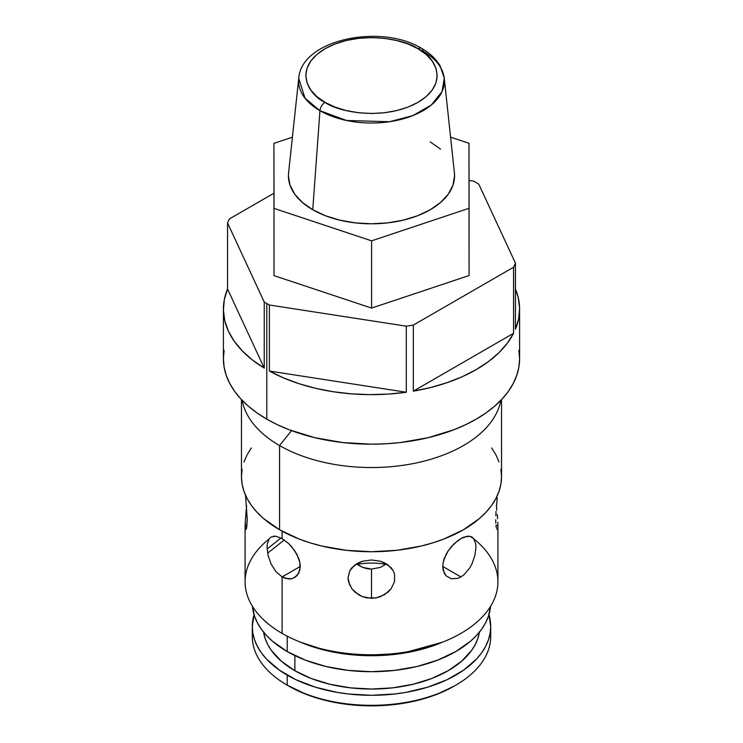 <?xml version="1.0" encoding="UTF-8"?>
<svg xmlns="http://www.w3.org/2000/svg" width="743" height="743" viewBox="0 0 743 743"><rect width="100%" height="100%" fill="white"/><g stroke="black" fill="none" stroke-linecap="round" stroke-linejoin="round"><path stroke-width="1.11" d="M385.793 564.364A46.958 27.11 0 0 0 357.207 564.364A46.958 27.11 180 0 1 385.793 564.364M454.4 172.655L454.577 175.831L452.979 185.183L448.252 194.183L440.58 202.477L430.243 209.749L417.659 215.711L403.291 220.142L387.707 222.872L371.5 223.792L355.293 222.872L339.709 220.142L325.341 215.711L312.757 209.749L319.945 110.698A72.916 42.091 180 0 1 298.732 78.331L304.974 98.16L319.945 110.698L346.544 120.487L389.508 121.731L412.644 115.685L431.284 105.032L441.983 91.705L444.268 78.331A72.916 42.091 180 0 1 401.471 119.307A72.916 42.091 180 0 1 319.945 110.698A7.226 4.17 -60 0 1 325.035 102.376A7.226 4.17 120 0 0 319.945 110.698L312.757 209.749A83.077 47.97 0 0 0 405.65 219.556A83.077 47.97 0 0 0 454.419 172.859L444.268 78.331L440.227 66.071C436.141 59.059 429.928 53.152 421.578 48.369C381.289 23.432 301.435 39.193 298.732 78.331L288.581 172.859A83.077 47.97 0 0 0 312.757 209.749L302.42 202.477L294.748 194.183L290.021 185.183L288.423 175.831L288.6 172.655M421.569 48.36A7.226 4.17 120 0 0 417.965 48.722C433.429 55.493 451.725 82.157 417.965 102.376C382.942 121.871 336.755 111.301 325.035 102.376L334.991 107.094L346.349 110.605L358.683 112.76L371.5 113.493L384.317 112.76L396.651 110.605L408.009 107.094L417.965 102.376L426.138 96.627L432.212 90.07L435.955 82.956L437.218 75.554L435.955 68.152L432.212 61.028L426.138 54.471L417.965 48.722L408.009 44.004L396.651 40.503L384.317 38.339L371.5 37.614L358.683 38.339L346.349 40.503L334.991 44.004L325.035 48.722L316.862 54.471L310.788 61.028L307.045 68.152L305.782 75.554L307.045 82.956L310.788 90.07L316.862 96.627L325.035 102.376C309.571 95.606 291.275 68.95 325.035 48.722C360.058 29.237 406.245 39.797 417.965 48.722A7.226 4.17 -60 0 1 421.569 48.36A7.226 4.17 -60 0 1 423.055 51.174A72.916 42.091 180 0 1 444.268 78.331M490.38 631.494A119.205 68.82 180 0 1 455.793 685.176A119.205 68.82 180 0 1 287.216 685.176L288.748 686.058A117.032 67.567 0 0 0 454.261 686.058L436.522 694.464L416.284 700.705L394.329 704.55L371.5 705.85L348.671 704.55L326.716 700.705L306.478 694.464L287.216 685.176A119.205 68.82 0 0 0 417.12 700.092A119.205 68.82 0 0 0 490.705 636.51L490.705 626.488A119.205 68.82 180 0 1 417.12 690.061A119.205 68.82 180 0 1 287.216 675.146L287.216 685.176L287.216 675.146A119.205 68.82 180 0 1 252.295 626.488A119.205 68.82 180 0 1 254.06 614.684L252.295 626.488L252.871 633.231L254.589 639.909L257.431 646.466L261.369 652.818L266.375 658.93L279.359 670.14L295.881 679.687L315.311 687.182L336.895 692.337L348.244 693.981L371.5 695.299L394.756 693.981L406.105 692.337L427.689 687.182L447.119 679.687L463.641 670.14L476.625 658.93L481.631 652.818L485.569 646.466L488.411 639.909L490.129 633.231L490.705 626.488L488.94 614.684A119.205 68.82 180 0 1 490.705 626.488M287.216 651.555A119.205 68.82 0 0 0 414.325 667.112A119.205 68.82 0 0 0 490.547 606.353L488.411 616.318L485.569 622.866L481.631 629.228L476.625 635.33L470.616 641.125L455.784 651.555L437.72 660.109L417.12 666.471L394.756 670.39L371.5 671.709L348.244 670.39L325.88 666.471L305.28 660.109L287.216 651.555L287.216 636.194L287.216 651.555L272.384 641.125L266.375 635.33L261.369 629.228L257.431 622.866L254.589 616.318L252.453 606.353A119.205 68.82 0 0 0 287.216 651.555M442.364 642.24A119.205 68.82 180 0 1 300.636 642.24L326.428 650.608L360.801 655.437L401.647 653.478L442.364 642.24M294.878 670.725A108.367 62.561 0 0 0 408.427 685.306A108.367 62.561 0 0 0 479.43 632.107L477.786 638.692L475.195 644.645L471.619 650.422L461.598 661.242L448.122 670.725L431.702 678.508L412.969 684.284L392.638 687.842L371.5 689.049L350.362 687.842L330.031 684.284L311.298 678.508L294.878 670.725L281.402 661.242L271.381 650.422L267.805 644.645L265.214 638.692L263.57 632.107A108.367 62.561 0 0 0 294.878 670.725L294.878 655.605L294.878 670.725M474.034 539.084L474.034 539.084A126.421 72.99 180 0 1 453.444 637.373A126.421 72.99 180 0 1 282.108 633.398A126.421 72.99 0 0 0 419.879 649.224A126.421 72.99 0 0 0 497.921 581.788L497.921 525.32L497.838 527.604L497.921 525.32L495.971 525.32L497.921 525.32L497.838 522.292L497.921 525.32M280.975 537.978L267.108 549.012M267.61 553.154L284.281 539.985M291.823 578.751L285.423 578.407L282.108 576.93L282.108 633.398L282.108 576.93L275.969 571.664L271.139 564.086L268.093 555.495L267.053 547.285L267.322 543.755L269.375 538.517L271.139 536.985L275.969 536.251L282.108 538.591L288.683 543.597L294.609 550.526L298.76 558.495L299.875 562.544L299.884 570.03L296.986 575.76L291.823 578.751L288.711 579.011L282.108 576.93L300.265 566.454L282.108 576.93L275.969 571.664L271.139 564.086L268.093 555.495L267.053 547.285L267.322 543.755M273.35 536.223L275.969 536.251L282.108 538.591L282.108 531.18L282.108 538.591L288.683 543.597L291.813 546.885L296.977 554.454L299.875 562.544L300.265 566.445L298.77 573.187L294.618 577.655M469.66 568.079L464.096 574.645L460.892 576.93L457.595 578.407L451.196 578.751L446.023 575.769L444.24 573.197L442.735 566.463L443.116 562.553L446.023 554.454L448.382 550.535L454.307 543.597L460.892 538.591L464.078 537.059L469.65 536.223L471.851 536.985L473.625 538.517L475.678 543.746L475.947 547.275L474.907 555.485L471.87 564.086L469.66 568.079L464.096 574.645L460.892 576.93L442.735 566.454L443.116 562.553L444.23 558.513L448.382 550.535L451.187 546.885L457.586 540.811L460.892 538.591L467.022 536.251L469.65 536.223L473.625 538.517M349.814 585.41L348.021 577.878L349.814 570.717L354.903 564.959L362.51 561.253L371.5 559.971L380.49 561.244L388.097 564.949L393.177 570.698L394.524 574.163L394.533 581.648L391.032 588.902L388.115 592.06L380.518 596.657L376.107 597.892L366.912 597.892L362.5 596.666L354.894 592.06L351.987 588.93L348.476 581.667L348.021 577.878L349.814 570.717L351.987 567.615L358.442 562.822L362.51 561.253L371.5 559.971L380.49 561.244L384.549 562.813L391.013 567.606L393.177 570.698L394.524 574.163L394.533 581.648L391.032 588.902L384.568 594.679L376.107 597.892L371.5 598.31L371.5 569.119L380.527 567.336L386.462 563.853L380.527 567.336L371.5 569.119L371.5 598.31L362.5 596.666L358.451 594.688L351.987 588.93M497.606 518.642L497.243 514.537L497.606 518.642M496.826 510.107L496.408 505.519M497.253 497.754L496.835 502.184L497.253 497.754M496.408 506.763L496.835 502.184L496.408 506.763M495.813 515.698L496.055 511.333L495.813 515.698M495.813 523.193L495.73 519.719L495.813 523.193M496.408 528.078L496.055 526.016L496.408 528.078M497.606 529.053L496.826 529.295M242.088 469.297L241.466 476.662A130.034 75.08 0 0 0 279.554 529.75L279.554 445.559A130.034 75.08 180 0 1 242.181 400.356A130.034 75.08 0 0 0 279.554 445.559L291.535 430.652L279.554 445.559A130.034 75.08 0 0 0 414.873 463.242A130.034 75.08 0 0 0 500.819 400.356A130.034 75.08 180 0 1 414.873 463.242A130.034 75.08 180 0 1 279.554 445.559L279.554 529.75A130.034 75.08 0 0 0 421.262 546.021A130.034 75.08 0 0 0 501.534 476.662L500.912 469.297M269.384 371.063L269.384 305.001A148.098 85.501 180 0 1 266.783 303.534L266.783 419.145A148.098 85.501 0 0 0 428.172 437.683A148.098 85.501 0 0 0 519.598 358.683L518.883 367.07L516.756 375.364L513.218 383.509L508.323 391.403L502.11 398.991L494.643 406.189L485.978 412.932L476.217 419.145L465.452 424.782L453.778 429.779L428.172 437.683L400.393 442.549L386.016 443.775L371.5 444.193L342.607 442.549L314.828 437.683L289.222 429.779L277.548 424.782L266.783 419.145L266.783 303.534A148.098 85.501 180 0 1 264.239 302.029L264.239 368.091A148.098 85.501 180 0 1 223.402 309.134A148.098 85.501 180 0 1 227.553 289.046L227.553 222.974A148.098 85.501 180 0 1 229.429 218.916A148.098 85.501 0 0 0 227.553 222.974L264.239 302.029A148.098 85.501 0 0 0 266.783 303.534A148.098 85.501 0 0 0 269.384 305.001L406.3 326.177L406.3 392.248A148.098 85.501 180 0 1 269.384 371.063L283.52 377.918L299.03 383.704L315.664 388.329L333.17 391.728L351.272 393.836L369.68 394.635L388.125 394.096L406.3 392.248L269.384 371.063L406.3 392.248L406.3 326.177A148.098 85.501 0 0 0 413.331 325.09A148.098 85.501 180 0 1 406.3 326.177L269.384 305.001L269.384 371.063M413.331 391.162L413.331 325.09L513.571 267.229L513.571 333.291A148.098 85.501 180 0 1 413.331 391.162L513.571 333.291L513.571 267.229A148.098 85.501 0 0 0 515.447 263.171A148.098 85.501 180 0 1 513.571 267.229L413.331 325.09L413.331 391.162L430.689 387.512L447.119 382.654L462.378 376.655L476.217 369.596L488.439 361.609L498.841 352.795L507.255 343.312L513.571 333.291L413.331 391.162M515.447 329.233L515.447 263.171L478.761 184.115A148.098 85.501 0 0 0 476.217 182.611A148.098 85.501 180 0 1 478.761 184.115L515.447 263.171L515.447 329.233L518.66 318.738L519.589 308.085L518.205 297.46L515.447 289.046A148.098 85.501 180 0 1 519.598 309.134A148.098 85.501 180 0 1 515.447 329.233M475.678 543.746L475.947 547.275L474.907 555.485L471.87 564.086M246.174 529.285L247.27 519.701L245.534 495.293L247.27 519.701L246.592 528.069L245.757 529.62L245.162 527.604L245.079 525.32L247.029 525.32L245.079 525.32L246.592 505.546M366.893 568.664L371.5 569.119L362.473 567.327L366.893 568.664M358.442 565.219L362.473 567.327L356.538 563.853M443.116 570.048L442.735 566.463L460.892 576.93L457.595 578.407L451.196 578.751L446.023 575.769L443.116 570.048M223.402 309.134L223.402 358.683A148.098 85.501 0 0 0 266.783 419.145L257.022 412.932L248.357 406.189L240.89 398.991L234.677 391.403L229.782 383.509L226.243 375.364L224.117 367.07L223.402 358.683L224.117 350.306M473.616 181.143A148.098 85.501 180 0 1 476.217 182.611A148.098 85.501 0 0 0 473.616 181.143L469.037 180.438L473.616 181.143M273.926 193.236L229.429 218.916L273.926 193.236M469.074 275.532L371.593 308.094L274.018 275.625L273.926 143.371L274.018 208.384L371.593 240.843L469.074 208.291L469.074 275.532L371.593 308.094L371.593 240.843L371.593 308.094L274.018 275.625L273.926 143.371L274.018 208.384L371.593 240.843L469.074 208.291L468.982 143.269L450.583 137.149L468.982 143.269L469.074 275.532M518.883 350.306L519.598 358.683L519.598 309.134M269.375 538.517L271.139 536.985M268.966 539.084L268.966 539.084A126.421 72.99 180 0 0 282.108 633.398A126.421 72.99 0 0 1 245.079 581.788L245.079 525.32L246.174 510.116M245.162 527.604L245.079 525.32M251.357 447.927L247.066 454.865L243.964 462.016M241.466 399.604L241.466 476.662L242.088 484.018L243.964 491.309L247.066 498.451L251.357 505.389L256.818 512.048L263.375 518.373L279.554 529.75L299.253 539.084L310.202 542.873L321.738 546.021L346.127 550.294L371.5 551.733L396.873 550.294L421.262 546.021L432.797 542.873L443.747 539.084L463.446 529.75L479.625 518.373L486.182 512.048L491.643 505.389L495.934 498.451L499.036 491.309L500.912 484.018L501.534 476.662L501.534 399.604M499.036 462.016L495.934 454.865L491.643 447.927M252.295 626.488L252.295 636.51A119.205 68.82 0 0 0 287.216 685.176A119.205 68.82 180 0 1 287.207 685.176A119.205 68.82 180 0 1 252.62 631.494M227.553 222.974L227.553 289.046L264.239 368.091L264.239 302.029L227.553 222.974M227.553 289.046L224.34 299.54L223.411 310.184L224.795 320.818L228.445 331.267L234.333 341.371L242.339 350.975L252.36 359.928L264.239 368.091L227.553 289.046M292.408 137.195L273.926 143.371L292.408 137.195M430.243 141.913L440.58 149.176M455.793 685.176L454.261 686.058"/></g></svg>
